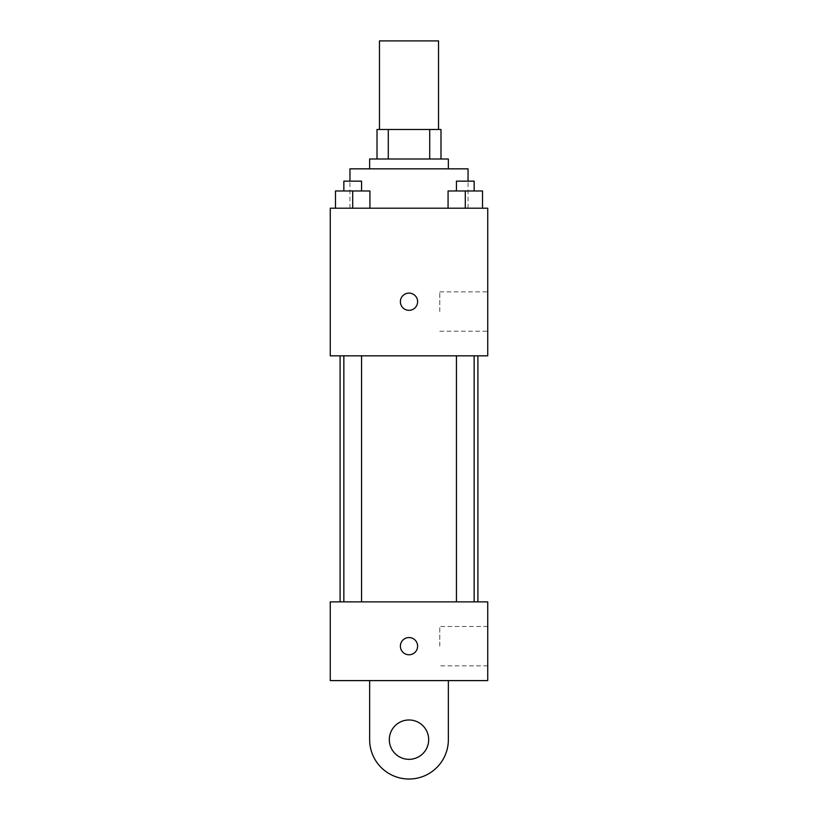 <?xml version="1.0" encoding="UTF-8"?>
<svg xmlns="http://www.w3.org/2000/svg" width="818" height="818" viewBox="0 0 818 818"><rect width="100%" height="100%" fill="white"/><g stroke="black" fill="none" stroke-linecap="round" stroke-linejoin="round"><path stroke-width="0.61" stroke-dasharray="4.09 3.07" d="M379.47 40.9L438.53 40.9M409 129.479L379.47 129.479L409 129.479M429.716 158.999L429.716 129.479L440.984 129.479L440.984 158.999L388.284 158.999L440.984 158.999M429.716 129.479L377.016 129.479M388.284 158.999L377.016 158.999L388.284 158.999L388.284 129.479M448.366 158.999L369.634 158.999M369.634 168.845L448.366 168.845L369.634 168.845M349.951 168.845L468.049 168.845M409 208.212L349.951 208.212L409 208.212M335.482 208.212L369.93 208.212L335.482 208.212L369.93 208.212L335.482 208.212L369.93 208.212L352.701 208.212L352.701 190.983L335.482 190.983L361.566 190.983L335.482 190.983L335.482 208.212L352.701 208.212L335.482 208.212L335.482 190.983L335.482 208.212L369.93 208.212L352.701 208.212L352.701 190.983L369.93 190.983L343.846 190.983L369.93 190.983L369.93 208.212L369.93 190.983M448.07 208.212L482.518 208.212L448.07 208.212L482.518 208.212L448.07 208.212L482.518 208.212L465.299 208.212L465.299 190.983L448.07 190.983L474.154 190.983L448.07 190.983L448.07 208.212L465.299 208.212L448.07 208.212L448.07 190.983L448.07 208.212L482.518 208.212L465.299 208.212L465.299 190.983L482.518 190.983L456.434 190.983L482.518 190.983L482.518 208.212L482.518 190.983M487.732 208.212L330.267 208.212L330.267 355.83L487.732 355.83L487.732 208.212M330.267 301.709L330.267 293.089L330.278 301.709M409 355.83L340.104 355.83L409 355.83M465.299 355.83L456.434 355.83L465.299 355.83M352.701 355.83L361.566 355.83L352.701 355.83M487.732 311.546L487.732 291.862L487.732 311.546M409 293.089A8.609 8.609 0 0 0 401.546 306.014A8.609 8.609 0 0 0 416.454 306.014A8.609 8.609 0 0 0 409 293.089A8.609 8.609 0 0 0 401.546 306.014A8.609 8.609 0 0 0 416.454 306.014A8.609 8.609 0 0 0 409 293.089M409 310.319A8.609 8.609 0 0 1 401.546 297.394A8.609 8.609 0 0 1 416.454 297.394A8.609 8.609 0 0 1 409 310.319M439.787 311.546L439.787 291.862L439.787 311.546M409 601.874L340.104 601.874L409 601.874M465.299 601.874L456.434 601.874L465.299 601.874M352.701 601.874L361.566 601.874L352.701 601.874M487.732 601.874L330.267 601.874L330.267 680.607L487.732 680.607L487.732 601.874L330.267 601.874M456.434 190.983L456.434 181.146L474.154 181.146L456.434 181.146L474.154 181.146L474.154 190.983M465.299 208.212L465.299 190.983M343.846 190.983L343.846 181.146L361.566 181.146L343.846 181.146L361.566 181.146L361.566 190.983M352.701 208.212L352.701 190.983M400.391 646.169A8.609 8.609 0 0 0 413.305 653.623A8.609 8.609 0 0 0 413.305 638.705A8.609 8.609 0 0 0 400.391 646.169M487.732 646.169L487.732 626.476L487.732 646.169M439.787 646.169L439.787 626.476L439.787 646.169M417.609 646.169A8.609 8.609 0 0 0 404.695 638.705A8.609 8.609 0 0 0 404.695 653.623A8.609 8.609 0 0 0 417.609 646.169A8.609 8.609 0 0 1 404.695 653.623A8.609 8.609 0 0 1 404.695 638.705A8.609 8.609 0 0 1 417.609 646.169M330.267 654.778L330.267 637.549L330.278 654.778M369.634 680.607L369.634 739.656L369.634 680.607L448.366 680.607L448.366 739.656A39.366 39.366 0 0 1 409 779.022A39.366 39.366 0 0 1 369.634 739.656A39.366 39.366 0 0 0 409 779.022A39.366 39.366 0 0 0 448.366 739.656A39.366 39.366 0 0 1 409 779.022A39.366 39.366 0 0 1 369.634 739.656L369.634 680.607L448.366 680.607M409 759.339A19.683 19.683 0 0 1 391.955 729.82A19.683 19.683 0 0 1 426.045 729.82A19.683 19.683 0 0 1 409 759.339A19.683 19.683 0 0 1 391.955 729.82A19.683 19.683 0 0 1 426.045 729.82A19.683 19.683 0 0 1 409 759.339A19.683 19.683 0 0 1 391.955 729.82A19.683 19.683 0 0 1 426.045 729.82A19.683 19.683 0 0 1 409 759.339M409 719.973A19.683 19.683 0 0 1 426.045 749.503A19.683 19.683 0 0 1 391.955 749.503A19.683 19.683 0 0 1 409 719.973A19.683 19.683 0 0 0 391.955 749.503A19.683 19.683 0 0 0 426.045 749.503A19.683 19.683 0 0 0 409 719.973M468.049 208.212L468.049 181.146M349.951 208.212L349.951 181.146M439.787 331.229L487.732 331.229M439.787 291.862L487.732 291.862M361.566 601.874L361.566 355.83M343.846 601.874L343.846 355.83M474.154 601.874L474.154 355.83M456.434 601.874L456.434 355.83M487.732 626.476L439.787 626.476M487.732 665.852L439.787 665.852"/><path stroke-width="1.23" d="M438.53 129.479L438.53 40.9L379.47 40.9L379.47 129.479M388.284 158.999L388.284 129.479L377.016 129.479L377.016 158.999L377.016 129.479M388.284 129.479L440.984 129.479L440.984 158.999M429.716 158.999L429.716 129.479M369.634 168.845L369.634 158.999L448.366 158.999L448.366 168.845M468.049 181.146L468.049 168.845L349.951 168.845L349.951 181.146M330.267 208.212L487.732 208.212L487.732 355.83L330.267 355.83L330.267 208.212M409 310.319A8.609 8.609 0 0 1 401.546 297.394A8.609 8.609 0 0 1 416.454 297.394A8.609 8.609 0 0 1 409 310.319M330.267 601.874L487.732 601.874L487.732 680.607L330.267 680.607L330.267 601.874L487.732 601.874M448.07 208.212L448.07 190.983L482.518 190.983L482.518 208.212L482.518 190.983M465.299 208.212L465.299 190.983M474.154 190.983L474.154 181.146L456.434 181.146L456.434 190.983M335.482 208.212L335.482 190.983L369.93 190.983L369.93 208.212L369.93 190.983M352.701 208.212L352.701 190.983M361.566 190.983L361.566 181.146L343.846 181.146L343.846 190.983M400.391 646.169A8.609 8.609 0 0 1 413.305 638.705A8.609 8.609 0 0 1 413.305 653.623A8.609 8.609 0 0 1 400.391 646.169M448.366 680.607L448.366 739.656A39.366 39.366 0 0 1 409 779.022A39.366 39.366 0 0 1 369.634 739.656L369.634 680.607M409 759.339A19.683 19.683 0 0 1 391.955 729.82A19.683 19.683 0 0 1 426.045 729.82A19.683 19.683 0 0 1 409 759.339M477.896 601.874L477.896 355.83M340.104 601.874L340.104 355.83M456.434 355.83L456.434 601.874M474.154 355.83L474.154 601.874M361.566 601.874L361.566 355.83M343.846 601.874L343.846 355.83"/></g></svg>
